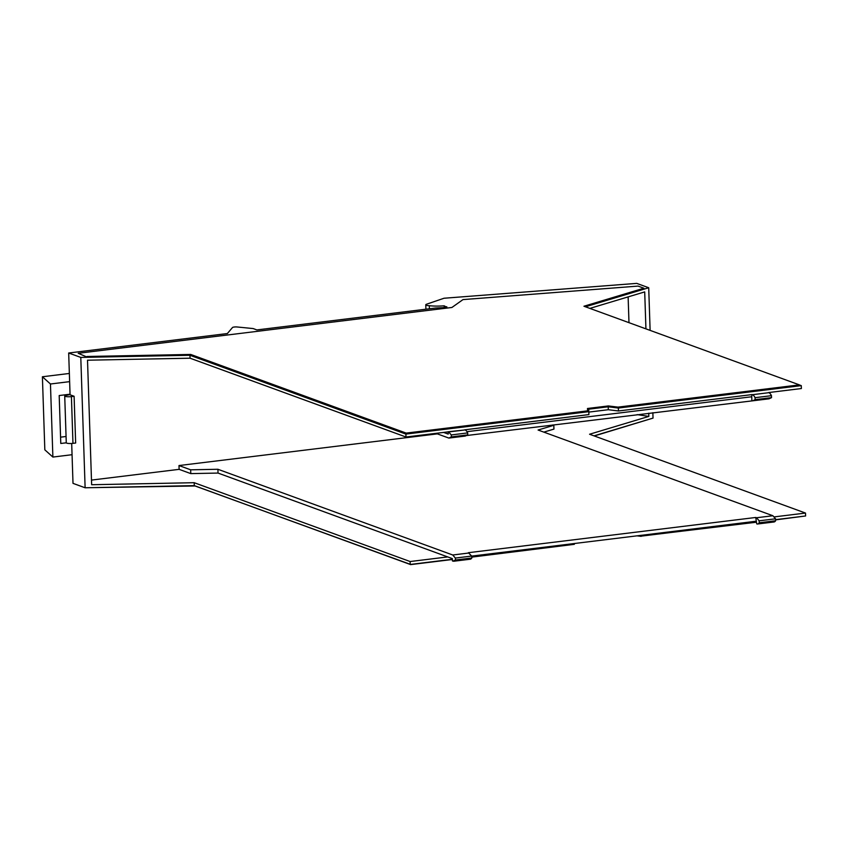 <?xml version="1.0" encoding="UTF-8"?>
<svg xmlns="http://www.w3.org/2000/svg" width="848" height="848" viewBox="0 0 848 848"><rect width="100%" height="100%" fill="white"/><g stroke="black" fill="none" stroke-linecap="round" stroke-linejoin="round"><path stroke-width="1.27" d="M446.62 307.188L444.161 305.821A17.872 3.381 178.1 0 1 429.3 305.715A5.989 1.134 178.1 0 1 425.77 304.803A5.989 1.134 178.1 0 1 426.618 304.188L444.023 298.242L636.731 283.38L648.709 287.748L650.119 330.391M652.854 412.7L653.034 418.106L594.013 435.851M638.215 535.692L641.48 536.106L756.151 522.039M775.57 519.665L805.6 515.976L805.505 513.061L589.572 434.24L648.837 416.41L648.731 413.199M71.688 443.472L73.002 483.36L85.118 487.78L194.287 485.628L410.22 564.45L452.366 559.288M471.785 556.903L574.329 544.331L574.308 543.526M648.709 287.748L585.427 306.775M645.932 328.865L644.703 291.903L589.858 308.396M446.599 306.711A2.979 0.562 178.1 0 1 446.885 306.944A2.979 0.562 178.1 0 1 444.204 307.591L435.459 308.036L256.88 329.925L253.117 328.558L237.133 326.978A2.979 0.562 178.1 0 0 232.511 327.508L227.349 333.55L68.677 353.001L80.793 357.421L189.963 355.27L405.895 434.091L588.809 411.672L588.904 414.598L464.715 429.819M799.41 384.939L801.275 385.628L618.362 408.047L608.217 406.786L588.692 409.181L588.809 411.672M587.505 409.075L608.387 406.521L618.022 407.718L799.431 385.469L799.41 384.886L583.954 306.234L643.886 288.214L643.908 288.797L584.844 306.563M406.203 433.678L587.611 411.439L587.59 410.856L406.181 433.095L406.203 433.678L190.736 355.026L87.015 357.072L78.228 353.287L451.91 307.474L462.987 299.598L638.067 286.094L643.886 288.214M410.22 564.45L410.125 561.535L447.723 556.924L452.344 558.609L452.419 560.941L453.775 561.238L470.163 559.224M410.125 561.535L194.192 482.703L194.287 485.628M80.793 357.421L85.118 487.78M405.895 434.091L405.991 437.017L190.058 358.195L87.514 360.209L91.637 484.727L194.192 482.703M190.058 358.195L189.963 355.27M68.677 353.001L70.066 394.797L74.094 396.26L75.652 443.027L72.96 443.356A4.675 0.89 178.1 0 1 66.271 442.783L64.724 396.016A4.675 0.89 178.1 0 1 67.384 395.126L69.388 394.702L68.677 394.373M444.225 307.591L444.161 305.821M429.395 308.778L429.3 305.715M773.927 516.93L805.505 513.061M641.48 536.106L641.459 535.3M410.538 564.418L195.082 485.978L90.429 487.674M410.538 564.62L452.376 559.5M471.785 557.115L573.142 544.48M756.162 522.251L641.162 536.063M641.162 536.349L637.039 535.841M803.766 516.209L775.581 519.877M594.31 435.967L648.243 419.548M628.983 322.675L628.124 296.885M648.837 416.41L637.166 414.619M768.5 392.571L801.371 388.543L801.275 385.628M772.91 515.743L756.522 517.746L759.161 520.82L759.225 522.781A9.551 3.986 83 0 1 757.571 524L773.959 521.986A9.551 3.986 -97 0 0 775.613 520.767L775.538 518.806L772.91 515.743L538.077 430.021L553.818 425.293L553.945 429.088L543.844 432.13M448.136 431.855L405.991 437.017M618.362 408.047L618.457 410.973L751.932 394.606M608.217 406.786L608.313 409.711L588.83 412.096M618.457 410.973L608.313 409.711M587.59 410.856L587.473 408.492L608.366 405.938L618.001 407.125L618.022 407.718M608.366 405.938L608.387 406.521M618.001 407.125L799.41 384.886M78.228 353.287L87.015 357.072M86.994 356.489L190.715 354.443L190.736 355.026M190.715 354.443L406.181 433.095M756.522 517.746L755.748 517.471L756.723 523.884A9.551 3.986 83 0 0 757.571 524M755.875 521.266L471.753 556.097L468.35 552.705L755.748 517.471M447.723 556.924L218.031 473.067L190.789 473.608L179.119 469.347L91.489 480.085M72.96 443.356L71.412 396.588L74.094 396.26M771.457 395.677L755.07 397.68A9.551 3.986 83 0 0 752.441 394.702L768.829 392.688A9.551 3.986 -97 0 1 771.457 395.677L771.521 397.638L769.03 398.825L466.294 435.565M553.818 425.293L552.896 424.954M751.869 400.553L751.741 396.758L466.962 431.674M751.741 396.758L751.922 394.511M435.893 433.349L448.857 438.077L451.348 436.89L451.284 434.929L448.645 431.939L448.136 431.759L448.21 434.091L443.599 432.406M452.938 561.132L455.429 560.019L471.817 558.016L471.753 556.055L455.365 558.058L452.737 554.995L217.904 469.273L218.031 473.067M471.817 558.016A9.551 3.986 83 0 1 470.163 559.235A9.551 3.986 83 0 1 470.057 559.235M455.429 560.019L455.365 558.058M179.119 469.347L178.992 465.552L437.335 433.879M178.992 465.552L190.673 469.813L190.789 473.608M217.904 469.273L190.673 469.813M71.412 396.588A4.675 0.89 178.1 0 1 64.724 396.016M452.737 554.995L469.114 552.981M448.857 438.077L465.234 436.073L467.736 434.886L467.672 432.915A9.551 3.986 -97 0 0 465.033 429.936L448.136 431.759M771.521 397.638L755.133 399.652L755.07 397.68M752.642 400.839L755.133 399.652M759.225 522.781L775.613 520.767M775.538 518.806L759.161 520.82M451.348 436.89L467.736 434.886M451.284 434.929L467.672 432.915M72.059 454.708L52.883 457.061L50.456 383.996L69.631 381.642M66.282 442.804L60.78 443.472L59.19 395.539L70.045 394.214M69.356 373.459L42.4 376.766L44.827 449.832L52.883 457.061M50.456 383.996L42.4 376.766M60.568 437.165L66.07 436.487M67.172 394.564L67.193 395.147M752.441 394.702L768.829 392.688M448.645 431.939L465.033 429.936M425.919 309.202L425.77 304.803M66.239 395.306L66.218 394.68"/></g></svg>
